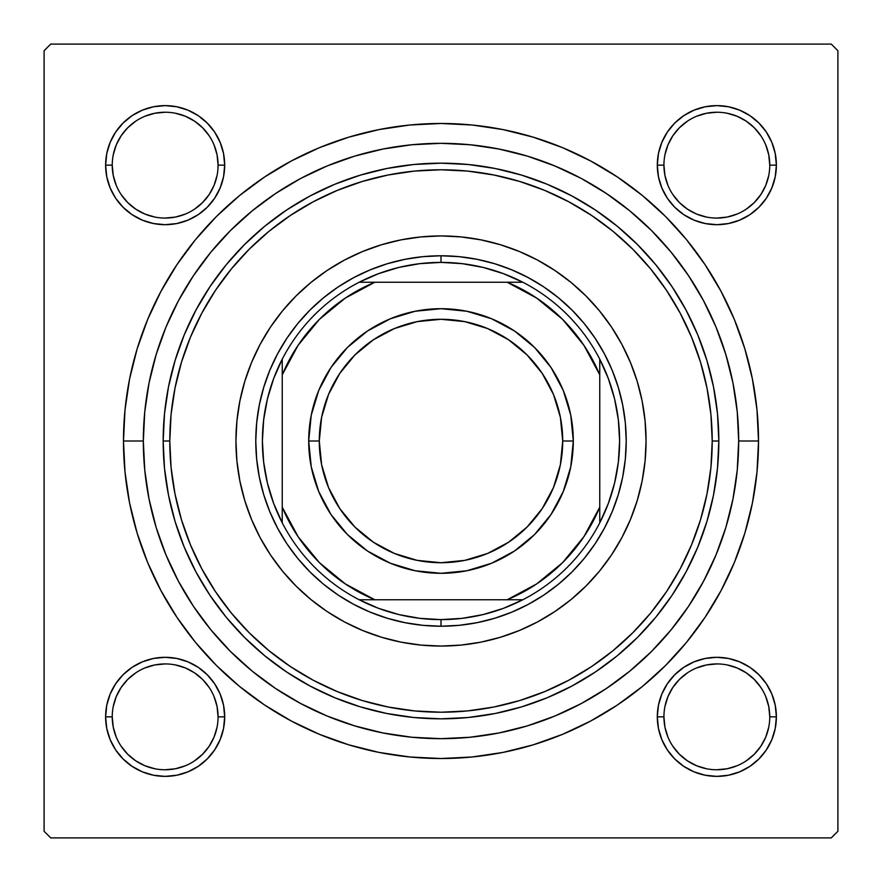 <?xml version="1.0" encoding="UTF-8"?>
<svg xmlns="http://www.w3.org/2000/svg" width="882" height="882" viewBox="0 0 882 882"><rect width="100%" height="100%" fill="white"/><g stroke="black" fill="none" stroke-linecap="round" stroke-linejoin="round"><path stroke-width="1.32" d="M106.766 705.236L105.62 716.846L106.766 705.236L105.62 716.846L106.766 728.455L110.151 739.623L115.652 749.921L123.061 758.939L132.079 766.348L142.377 771.849L153.545 775.234L165.155 776.381L176.764 775.234L187.932 771.849L198.23 766.348L207.248 758.939L214.657 749.921L220.158 739.623L223.543 728.455L224.69 716.846L223.543 705.236L220.158 694.068L214.657 683.771L207.248 674.752L198.23 667.343L187.932 661.842L176.764 658.457L165.155 657.311L153.545 658.457L142.377 661.842L132.079 667.343L123.061 674.752L115.652 683.771L110.151 694.068L106.766 705.236L105.62 716.846L112.234 716.846A52.92 52.92 0 0 0 165.155 769.766A52.92 52.92 0 0 0 218.075 716.846A52.92 52.92 0 0 0 165.155 663.926A52.92 52.92 0 0 0 112.234 716.846L105.62 716.846A59.535 59.535 0 0 1 165.155 657.311A59.535 59.535 0 0 1 224.69 716.846L218.075 716.846A52.92 52.92 0 0 1 165.155 769.766A52.92 52.92 0 0 1 112.234 716.846A52.92 52.92 0 0 1 165.155 663.926A52.92 52.92 0 0 1 218.075 716.846L217.06 706.526L214.05 696.593M106.766 153.545L105.62 165.155L106.766 153.545L105.62 165.155L106.766 176.764L110.151 187.932L115.652 198.23L123.061 207.248L132.079 214.657L142.377 220.158L153.545 223.543L165.155 224.69L176.764 223.543L187.932 220.158L198.23 214.657L207.248 207.248L214.657 198.23L220.158 187.932L223.543 176.764L224.69 165.155L223.543 153.545L220.158 142.377L214.657 132.079L207.248 123.061L198.23 115.652L187.932 110.151L176.764 106.766L165.155 105.62L153.545 106.766L142.377 110.151L132.079 115.652L123.061 123.061L115.652 132.079L110.151 142.377L106.766 153.545L105.62 165.155L112.234 165.155A52.92 52.92 0 0 0 165.155 218.075A52.92 52.92 0 0 0 218.075 165.155A52.92 52.92 0 0 0 165.155 112.234A52.92 52.92 0 0 0 112.234 165.155L105.62 165.155A59.535 59.535 0 0 1 165.155 105.62A59.535 59.535 0 0 1 224.69 165.155L218.075 165.155A52.92 52.92 0 0 1 165.155 218.075A52.92 52.92 0 0 1 112.234 165.155A52.92 52.92 0 0 1 165.155 112.234A52.92 52.92 0 0 1 218.075 165.155L217.06 154.835L214.05 144.902M658.457 153.545L657.311 165.155L658.457 153.545L657.311 165.155L658.457 176.764L661.842 187.932L667.343 198.23L674.752 207.248L683.771 214.657L694.068 220.158L705.236 223.543L716.846 224.69L728.455 223.543L739.623 220.158L749.921 214.657L758.939 207.248L766.348 198.23L771.849 187.932L775.234 176.764L776.381 165.155L775.234 153.545L771.849 142.377L766.348 132.079L758.939 123.061L749.921 115.652L739.623 110.151L728.455 106.766L716.846 105.62L705.236 106.766L694.068 110.151L683.771 115.652L674.752 123.061L667.343 132.079L661.842 142.377L658.457 153.545L657.311 165.155L663.926 165.155A52.92 52.92 0 0 0 716.846 218.075A52.92 52.92 0 0 0 769.766 165.155A52.92 52.92 0 0 0 716.846 112.234A52.92 52.92 0 0 0 663.926 165.155L657.311 165.155A59.535 59.535 0 0 1 716.846 105.62A59.535 59.535 0 0 1 776.381 165.155L769.766 165.155A52.92 52.92 0 0 1 716.846 218.075A52.92 52.92 0 0 1 663.926 165.155A52.92 52.92 0 0 1 716.846 112.234A52.92 52.92 0 0 1 769.766 165.155L768.751 154.835L765.741 144.902M658.457 705.236L657.311 716.846L658.457 705.236L657.311 716.846L658.457 728.455L661.842 739.623L667.343 749.921L674.752 758.939L683.771 766.348L694.068 771.849L705.236 775.234L716.846 776.381L728.455 775.234L739.623 771.849L749.921 766.348L758.939 758.939L766.348 749.921L771.849 739.623L775.234 728.455L776.381 716.846L775.234 705.236L771.849 694.068L766.348 683.771L758.939 674.752L749.921 667.343L739.623 661.842L728.455 658.457L716.846 657.311L705.236 658.457L694.068 661.842L683.771 667.343L674.752 674.752L667.343 683.771L661.842 694.068L658.457 705.236L657.311 716.846L663.926 716.846A52.92 52.92 0 0 0 716.846 769.766A52.92 52.92 0 0 0 769.766 716.846A52.92 52.92 0 0 0 716.846 663.926A52.92 52.92 0 0 0 663.926 716.846L657.311 716.846A59.535 59.535 0 0 1 716.846 657.311A59.535 59.535 0 0 1 776.381 716.846L769.766 716.846A52.92 52.92 0 0 1 716.846 769.766A52.92 52.92 0 0 1 663.926 716.846A52.92 52.92 0 0 1 716.846 663.926A52.92 52.92 0 0 1 769.766 716.846L768.751 706.526L765.741 696.593M758.52 441L738.675 441L758.52 441L756.988 409.876L752.423 379.051L744.849 348.831L734.353 319.493L721.024 291.325L705.005 264.6L686.45 239.562L665.524 216.476L642.438 195.55L617.4 176.995L590.675 160.976L562.507 147.647L533.169 137.151L502.949 129.577L472.124 125.012L441 123.48L409.876 125.012L379.051 129.577L348.831 137.151L319.493 147.647L291.325 160.976L264.6 176.995L239.562 195.55L216.476 216.476L195.55 239.562L176.995 264.6L160.976 291.325L147.647 319.493L137.151 348.831L129.577 379.051L125.012 409.876L123.48 441A317.52 317.52 0 0 1 441 123.48A317.52 317.52 0 0 1 758.52 441A317.52 317.52 0 0 1 441 758.52A317.52 317.52 0 0 1 123.48 441L125.012 472.124L129.577 502.949L137.151 533.169L147.647 562.507L160.976 590.675L176.995 617.4L195.55 642.438L216.476 665.524L239.562 686.45L264.6 705.005L291.325 721.024L319.493 734.353L348.831 744.849L379.051 752.423L409.876 756.988L441 758.52L472.124 756.988L502.949 752.423L533.169 744.849L562.507 734.353L590.675 721.024L617.4 705.005L642.438 686.45L665.524 665.524L686.45 642.438L705.005 617.4L721.024 590.675L734.353 562.507L744.849 533.169L752.423 502.949L756.988 472.124L758.52 441M143.325 441L123.48 441L143.325 441A297.675 297.675 0 0 1 441 143.325A297.675 297.675 0 0 1 738.675 441A297.675 297.675 0 0 1 441 738.675A297.675 297.675 0 0 1 143.325 441L144.758 470.172L149.047 499.069L156.147 527.414L165.981 554.91L178.473 581.326L193.489 606.375L210.897 629.847L230.511 651.489L252.153 671.103L275.625 688.511L300.674 703.527L327.09 716.019L354.586 725.853L382.931 732.953L411.828 737.242L441 738.675L470.172 737.242L499.069 732.953L527.414 725.853L554.91 716.019L581.326 703.527L606.375 688.511L629.847 671.103L651.489 651.489L671.103 629.847L688.511 606.375L703.527 581.326L716.019 554.91L725.853 527.414L732.953 499.069L737.242 470.172L738.675 441L737.242 411.828L732.953 382.931L725.853 354.586L716.019 327.09L703.527 300.674L688.511 275.625L671.103 252.153L651.489 230.511L629.847 210.897L606.375 193.489L581.326 178.473L554.91 165.981L527.414 156.147L499.069 149.047L470.172 144.758L441 143.325L411.828 144.758L382.931 149.047L354.586 156.147L327.09 165.981L300.674 178.473L275.625 193.489L252.153 210.897L230.511 230.511L210.897 252.153L193.489 275.625L178.473 300.674L165.981 327.09L156.147 354.586L149.047 382.931L144.758 411.828L143.325 441M831.285 44.1L50.715 44.1L831.285 44.1L837.9 50.715L837.9 831.285L837.9 50.715L831.285 44.1M44.1 831.285L44.1 50.715L50.715 44.1L44.1 50.715L44.1 831.285L50.715 837.9L44.1 831.285M831.285 837.9L50.715 837.9L831.285 837.9L837.9 831.285L831.285 837.9M728.587 364.178L724.607 350.584M694.123 284.357L686.383 272.494M677.63 260.399L668.788 249.363M615.416 199.773L603.707 191.736M565.23 170.491L552.231 164.89M510.325 151.506L496.511 148.551M394.673 146.952L380.936 149.444M338.445 161.549L325.48 166.654M286.088 186.808L274.401 194.316M219.034 242.649L210.258 252.947M200.611 265.438L192.993 276.364M177.789 301.964L176.422 304.577M167.999 322.349L165.54 328.17M159.069 345.479L155.894 355.424M155.894 526.576L156.875 529.795M192.993 605.636L200.688 616.672M299.274 702.767L311.633 709.095M352.8 725.302L366.25 729.138M380.936 732.556L394.673 735.048M467.736 737.473L481.726 735.875M524.779 726.647L538.252 722.347M603.707 690.264L615.416 682.227M668.788 632.637L677.696 621.523M701.653 584.766L708.213 572.175M775.234 176.764L776.381 165.155L775.234 176.764L776.381 165.155L775.234 153.545M728.455 106.766L716.846 105.62L728.455 106.766L716.846 105.62L705.236 106.766M769.766 165.155L776.381 165.155A59.535 59.535 0 0 1 716.846 224.69A59.535 59.535 0 0 1 657.311 165.155L658.457 176.764M705.236 223.543L716.846 224.69L705.236 223.543L716.846 224.69L728.455 223.543M223.543 176.764L224.69 165.155L223.543 176.764L224.69 165.155L223.543 153.545M176.764 106.766L165.155 105.62L176.764 106.766L165.155 105.62L153.545 106.766M218.075 165.155L224.69 165.155A59.535 59.535 0 0 1 165.155 224.69A59.535 59.535 0 0 1 105.62 165.155L106.766 176.764M153.545 223.543L165.155 224.69L153.545 223.543L165.155 224.69L176.764 223.543M223.543 728.455L224.69 716.846L223.543 728.455L224.69 716.846L223.543 705.236M176.764 658.457L165.155 657.311L176.764 658.457L165.155 657.311L153.545 658.457M218.075 716.846L224.69 716.846A59.535 59.535 0 0 1 165.155 776.381A59.535 59.535 0 0 1 105.62 716.846L106.766 728.455M153.545 775.234L165.155 776.381L153.545 775.234L165.155 776.381L176.764 775.234M775.234 728.455L776.381 716.846L775.234 728.455L776.381 716.846L775.234 705.236M728.455 658.457L716.846 657.311L728.455 658.457L716.846 657.311L705.236 658.457M769.766 716.846L776.381 716.846A59.535 59.535 0 0 1 716.846 776.381A59.535 59.535 0 0 1 657.311 716.846L658.457 728.455M705.236 775.234L716.846 776.381L705.236 775.234L716.846 776.381L728.455 775.234M209.144 746.26L202.573 754.264L194.569 760.835M135.74 760.835L127.736 754.264L121.165 746.26M121.165 687.431L127.736 679.427L135.74 672.856M194.569 672.856L202.573 679.427L209.144 687.431M760.835 746.26L754.264 754.264L746.26 760.835M687.431 760.835L679.427 754.264L672.856 746.26M672.856 687.431L679.427 679.427L687.431 672.856M746.26 672.856L754.264 679.427L760.835 687.431M760.835 194.569L754.264 202.573L746.26 209.144M687.431 209.144L679.427 202.573L672.856 194.569M672.856 135.74L679.427 127.736L687.431 121.165M746.26 121.165L754.264 127.736L760.835 135.74M209.144 194.569L202.573 202.573L194.569 209.144M135.74 209.144L127.736 202.573L121.165 194.569M121.165 135.74L127.736 127.736L135.74 121.165M194.569 121.165L202.573 127.736L209.144 135.74M663.926 716.846L664.94 727.165L667.95 737.098M687.442 760.846L696.593 765.741L706.526 768.751M716.823 769.766L727.165 768.751L737.098 765.741M760.846 746.249L765.741 737.098L768.751 727.165M746.249 672.845L737.098 667.95L727.165 664.94M716.868 663.926L706.526 664.94L696.593 667.95M672.845 687.442L667.95 696.593L664.94 706.526M112.234 716.846L113.249 727.165L116.259 737.098M135.751 760.846L144.902 765.741L154.835 768.751M165.132 769.766L175.474 768.751L185.407 765.741M209.155 746.249L214.05 737.098L217.06 727.165M194.558 672.845L185.407 667.95L175.474 664.94M165.177 663.926L154.835 664.94L144.902 667.95M121.154 687.442L116.259 696.593L113.249 706.526M112.234 165.155L113.249 175.474L116.259 185.407M135.751 209.155L144.902 214.05L154.835 217.06M165.132 218.075L175.474 217.06L185.407 214.05M209.155 194.558L214.05 185.407L217.06 175.474M194.558 121.154L185.407 116.259L175.474 113.249M165.177 112.234L154.835 113.249L144.902 116.259M121.154 135.751L116.259 144.902L113.249 154.835M663.926 165.155L664.94 175.474L667.95 185.407M687.442 209.155L696.593 214.05L706.526 217.06M716.823 218.075L727.165 217.06L737.098 214.05M760.846 194.558L765.741 185.407L768.751 175.474M746.249 121.154L737.098 116.259L727.165 113.249M716.868 112.234L706.526 113.249L696.593 116.259M672.845 135.751L667.95 144.902L664.94 154.835M260.135 344.366A205.065 205.065 0 0 0 235.935 441A205.065 205.065 0 0 1 441 235.935A205.065 205.065 0 0 1 646.065 441A205.065 205.065 0 0 0 621.865 344.366M621.832 344.3A205.065 205.065 0 0 0 599.639 311.059M599.396 310.751A205.065 205.065 0 0 0 571.249 282.604M570.941 282.361A205.065 205.065 0 0 0 537.7 260.168M537.634 260.135A205.065 205.065 0 0 0 344.366 260.135M344.3 260.168A205.065 205.065 0 0 0 311.059 282.361M310.751 282.604A205.065 205.065 0 0 0 282.604 310.751M282.361 311.059A205.065 205.065 0 0 0 260.168 344.3M718.83 441L712.215 441A271.215 271.215 0 0 1 441 712.215A271.215 271.215 0 0 1 169.785 441L163.17 441A277.83 277.83 0 0 0 441 718.83A277.83 277.83 0 0 0 718.83 441A277.83 277.83 0 0 1 441 718.83A277.83 277.83 0 0 1 163.17 441L164.504 413.768L168.506 386.801L175.132 360.352L184.316 334.675L195.98 310.034L209.993 286.65L226.233 264.743L244.546 244.546L264.743 226.233L286.65 209.993L310.034 195.98L334.675 184.316L360.352 175.132L386.801 168.506L413.768 164.504L441 163.17L468.232 164.504L495.199 168.506L521.648 175.132L547.325 184.316L571.966 195.98L595.35 209.993L617.257 226.233L637.454 244.546L655.767 264.743L672.007 286.65L686.02 310.034L697.684 334.675L706.868 360.352L713.494 386.801L717.496 413.768L718.83 441L717.496 468.232L713.494 495.199L706.868 521.648L697.684 547.325L686.02 571.966L672.007 595.35L655.767 617.257L637.454 637.454L617.257 655.767L595.35 672.007L571.966 686.02L547.325 697.684L521.648 706.868L495.199 713.494L468.232 717.496L441 718.83L413.768 717.496L386.801 713.494L360.352 706.868L334.675 697.684L310.034 686.02L286.65 672.007L264.743 655.767L244.546 637.454L226.233 617.257L209.993 595.35L195.98 571.966L184.316 547.325L175.132 521.648L168.506 495.199L164.504 468.232L163.17 441A277.83 277.83 0 0 1 441 163.17A277.83 277.83 0 0 1 718.83 441A277.83 277.83 0 0 0 441 163.17A277.83 277.83 0 0 0 163.17 441L169.785 441L171.086 467.581L175 493.909L181.46 519.73L190.435 544.789L201.813 568.846L215.495 591.679L231.349 613.056L249.22 632.78L268.944 650.651L290.321 666.505L313.154 680.187L337.211 691.565L362.27 700.54L388.091 707L414.419 710.914L441 712.215L467.581 710.914L493.909 707L519.73 700.54L544.789 691.565L568.846 680.187L591.679 666.505L613.056 650.651L632.78 632.78L650.651 613.056L666.505 591.679L680.187 568.846L691.565 544.789L700.54 519.73L707 493.909L710.914 467.581L712.215 441L710.914 414.419L707 388.091L700.54 362.27L691.565 337.211L680.187 313.154L666.505 290.321L650.651 268.944L632.78 249.22L613.056 231.349L591.679 215.495L568.846 201.813L544.789 190.435L519.73 181.46L493.909 175L467.581 171.086L441 169.785L414.419 171.086L388.091 175L362.27 181.46L337.211 190.435L313.154 201.813L290.321 215.495L268.944 231.349L249.22 249.22L231.349 268.944L215.495 290.321L201.813 313.154L190.435 337.211L181.46 362.27L175 388.091L171.086 414.419L169.785 441A271.215 271.215 0 0 1 441 169.785A271.215 271.215 0 0 1 712.215 441L718.83 441M156.147 527.414L165.981 554.91M527.414 725.853L554.91 716.019M725.853 354.586L716.019 327.09M354.586 156.147L327.09 165.981M618.249 494.769L612.119 511.88L604.346 528.307L595.008 543.907L584.182 558.504L571.966 571.966L558.504 584.182L543.907 595.008L528.307 604.346L511.88 612.119L494.769 618.249L477.14 622.659L459.158 625.327L441 626.22L422.842 625.327L404.86 622.659L387.231 618.249L370.12 612.119L353.693 604.346L338.093 595.008L323.496 584.182L310.034 571.966L297.818 558.504L286.992 543.907L277.654 528.307L269.881 511.88L263.751 494.769L259.341 477.14L256.673 459.158L255.78 441L256.673 422.842L259.341 404.86L263.751 387.231L269.881 370.12L277.654 353.693L286.992 338.093L297.818 323.496L310.034 310.034L323.496 297.818L338.093 286.992L353.693 277.654L370.12 269.881L387.231 263.751L404.86 259.341L422.842 256.673L441 255.78L459.158 256.673L477.14 259.341L494.769 263.751L511.88 269.881L528.307 277.654L543.907 286.992L558.504 297.818L571.966 310.034L584.182 323.496L595.008 338.093L604.346 353.693L612.119 370.12L618.249 387.231L622.659 404.86L625.327 422.842L626.22 441L625.327 459.158L622.659 477.14L618.249 494.769L612.119 511.88M621.865 537.634A205.065 205.065 0 0 0 646.065 441L645.073 461.099L642.129 481.01L637.234 500.524L630.454 519.476L621.854 537.667L611.502 554.932L599.517 571.095L586.001 586.001L571.095 599.517L554.932 611.502L537.667 621.854L519.476 630.454L500.524 637.234L481.01 642.129L461.099 645.073L441 646.065L420.901 645.073L400.99 642.129L381.476 637.234L362.524 630.454L344.333 621.854L327.068 611.502L310.905 599.517L295.999 586.001L282.483 571.095L270.498 554.932L260.146 537.667L251.546 519.476L244.766 500.524L239.871 481.01L236.927 461.099L235.935 441L236.927 420.901L239.871 400.99L244.766 381.476L251.546 362.524L260.146 344.333L270.498 327.068L282.483 310.905L295.999 295.999L310.905 282.483L327.068 270.498L344.333 260.146L362.524 251.546L381.476 244.766L400.99 239.871L420.901 236.927L441 235.935L461.099 236.927L481.01 239.871L500.524 244.766L519.476 251.546L537.667 260.146L554.932 270.498L571.095 282.483L586.001 295.999L599.517 310.905L611.502 327.068L621.854 344.333L630.454 362.524L637.234 381.476L642.129 400.99L645.073 420.901L646.065 441A205.065 205.065 0 0 1 441 646.065A205.065 205.065 0 0 1 235.935 441A205.065 205.065 0 0 0 260.135 537.634M295.999 586.001L310.905 599.517M362.524 630.454L381.476 637.234M586.001 586.001L599.517 571.095M630.454 519.476L637.234 500.524M586.001 295.999L571.095 282.483M519.476 251.546L500.524 244.766M295.999 295.999L282.483 310.905M251.546 362.524L244.766 381.476M263.751 387.231L269.881 370.12M494.769 263.751L511.88 269.881M387.231 618.249L370.12 612.119M260.168 537.7A205.065 205.065 0 0 0 282.361 570.941M282.604 571.249A205.065 205.065 0 0 0 310.751 599.396M311.059 599.639A205.065 205.065 0 0 0 344.3 621.832M344.366 621.865A205.065 205.065 0 0 0 537.634 621.865M537.7 621.832A205.065 205.065 0 0 0 570.941 599.639M571.249 599.396A205.065 205.065 0 0 0 599.396 571.249M599.639 570.941A205.065 205.065 0 0 0 621.832 537.7M657.311 716.846L657.597 711.013M716.846 657.311L722.678 657.597M776.381 716.846L776.094 722.678M716.846 776.381L711.013 776.094M105.62 716.846L105.906 711.013M165.155 657.311L170.987 657.597M224.69 716.846L224.403 722.678M165.155 776.381L159.322 776.094M776.381 165.155L776.094 170.987M716.846 224.69L711.013 224.403M657.311 165.155L657.597 159.322M716.846 105.62L722.678 105.906M224.69 165.155L224.403 170.987M165.155 224.69L159.322 224.403M105.62 165.155L105.906 159.322M165.155 105.62L170.987 105.906M282.24 522.828A178.605 178.605 0 0 1 282.24 359.172L273.652 378.599L267.422 398.907L263.663 419.799L262.395 441L263.663 462.201L267.422 483.093L273.652 503.402L282.24 522.828A178.605 178.605 0 0 0 359.172 599.76L378.599 608.348L398.907 614.578L419.799 618.337L441 619.605A178.605 178.605 0 0 1 359.172 599.76L522.828 599.76A178.605 178.605 0 0 1 441 619.605L462.201 618.337L483.093 614.578L503.402 608.348L522.828 599.76A178.605 178.605 0 0 0 599.76 522.828L608.348 503.402L614.578 483.093L618.337 462.201L619.605 441L618.337 419.799L614.578 398.907L608.348 378.599L599.76 359.172A178.605 178.605 0 0 1 599.76 522.828L599.76 359.172A178.605 178.605 0 0 0 522.828 282.24L503.402 273.652L483.093 267.422L462.201 263.663L441 262.395L441 255.78A185.22 185.22 0 0 0 255.78 441A185.22 185.22 0 0 0 441 626.22L441 619.605L441 626.22A185.22 185.22 0 0 1 255.78 441A185.22 185.22 0 0 1 441 255.78A185.22 185.22 0 0 1 626.22 441A185.22 185.22 0 0 1 441 626.22A185.22 185.22 0 0 0 626.22 441A185.22 185.22 0 0 0 441 255.78L441 262.395L419.799 263.663L398.907 267.422L378.599 273.652L359.172 282.24A178.605 178.605 0 0 1 522.828 282.24L359.172 282.24A178.605 178.605 0 0 0 282.24 359.172L282.24 522.828A178.605 178.605 0 0 0 359.172 599.76L507.15 599.76L536.697 583.906L562.617 562.617L583.906 536.697L599.76 507.15L599.76 374.85L583.906 345.303L562.617 319.383L536.697 298.094L507.15 282.24L374.85 282.24L345.303 298.094L319.383 319.383L298.094 345.303L282.24 374.85L282.24 507.15L298.094 536.697L319.383 562.617L345.303 583.906L374.85 599.76A171.99 171.99 0 0 1 282.24 507.15L282.24 522.828M522.828 282.24A178.605 178.605 0 0 1 599.76 359.172L599.76 374.85A171.99 171.99 0 0 0 507.15 282.24L522.828 282.24M599.76 522.828A178.605 178.605 0 0 1 522.828 599.76L507.15 599.76A171.99 171.99 0 0 0 599.76 507.15L599.76 522.828M282.24 359.172A178.605 178.605 0 0 1 359.172 282.24L374.85 282.24A171.99 171.99 0 0 0 282.24 374.85L282.24 359.172M573.3 441L562.716 441A121.716 121.716 0 0 1 441 562.716A121.716 121.716 0 0 1 319.284 441L308.7 441A132.3 132.3 0 0 0 441 573.3A132.3 132.3 0 0 0 573.3 441A132.3 132.3 0 0 1 441 573.3A132.3 132.3 0 0 1 308.7 441A132.3 132.3 0 0 1 441 308.7A132.3 132.3 0 0 1 573.3 441L570.753 466.81L563.234 491.627L551.007 514.504L534.547 534.547L514.504 551.007L491.627 563.234L466.81 570.753L441 573.3L415.19 570.753L390.373 563.234L367.496 551.007L347.453 534.547L330.993 514.504L318.766 491.627L311.247 466.81L308.7 441L311.247 415.19L318.766 390.373L330.993 367.496L347.453 347.453L367.496 330.993L390.373 318.766L415.19 311.247L441 308.7L466.81 311.247L491.627 318.766L514.504 330.993L534.547 347.453L551.007 367.496L563.234 390.373L570.753 415.19L573.3 441A132.3 132.3 0 0 0 441 308.7A132.3 132.3 0 0 0 308.7 441L319.284 441L321.621 417.252L328.545 394.419L339.802 373.384L354.939 354.939L373.384 339.802L394.419 328.545L417.252 321.621L441 319.284L464.748 321.621L487.581 328.545L508.616 339.802L527.061 354.939L542.198 373.384L553.455 394.419L560.379 417.252L562.716 441L560.379 464.748L553.455 487.581L542.198 508.616L527.061 527.061L508.616 542.198L487.581 553.455L464.748 560.379L441 562.716L417.252 560.379L394.419 553.455L373.384 542.198L354.939 527.061L339.802 508.616L328.545 487.581L321.621 464.748L319.284 441A121.716 121.716 0 0 1 441 319.284A121.716 121.716 0 0 1 562.716 441L573.3 441M551.007 514.504L534.547 534.547L514.504 551.007M367.496 551.007L347.453 534.547L330.993 514.504M330.993 367.496L347.453 347.453L367.496 330.993M514.504 330.993L534.547 347.453L551.007 367.496"/></g></svg>
